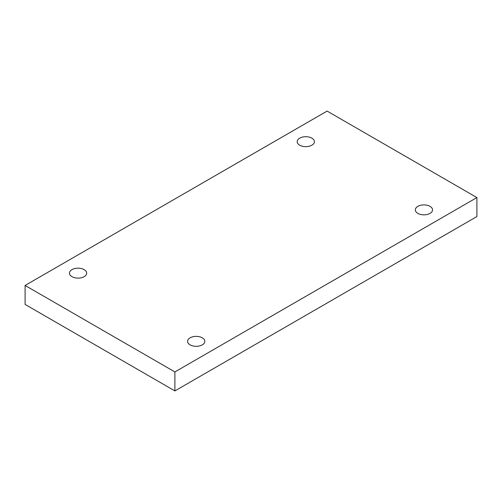 <?xml version="1.0" encoding="UTF-8"?>
<svg xmlns="http://www.w3.org/2000/svg" width="502" height="502" viewBox="0 0 502 502"><rect width="100%" height="100%" fill="white"/><g stroke="black" fill="none" stroke-linecap="round" stroke-linejoin="round"><path stroke-width="0.75" d="M174.891 390.914L476.9 216.55L476.9 197.568L327.109 111.086L25.1 285.45L25.1 304.432L174.891 390.914L174.891 371.932L476.9 197.568M25.1 285.45L174.891 371.932M417.84 206.353A8.609 4.97 180 0 1 427.221 205.274A8.609 4.97 180 0 1 432.536 209.867A8.609 4.97 180 0 1 423.926 214.843A8.609 4.97 180 0 1 415.317 209.867A8.609 4.97 180 0 1 417.84 206.353M190.107 337.833A8.609 4.97 180 0 1 199.495 336.754A8.609 4.97 180 0 1 204.81 341.347A8.609 4.97 180 0 1 196.2 346.317A8.609 4.97 180 0 1 187.591 341.347A8.609 4.97 180 0 1 190.107 337.833M71.987 269.63A8.609 4.97 180 0 1 81.368 268.551A8.609 4.97 180 0 1 86.683 273.144A8.609 4.97 180 0 1 78.074 278.121A8.609 4.97 180 0 1 69.464 273.144A8.609 4.97 180 0 1 71.987 269.63M299.713 138.157A8.609 4.97 180 0 1 309.094 137.077A8.609 4.97 180 0 1 314.409 141.671A8.609 4.97 180 0 1 305.8 146.64A8.609 4.97 180 0 1 297.19 141.671A8.609 4.97 180 0 1 299.713 138.157"/></g></svg>
